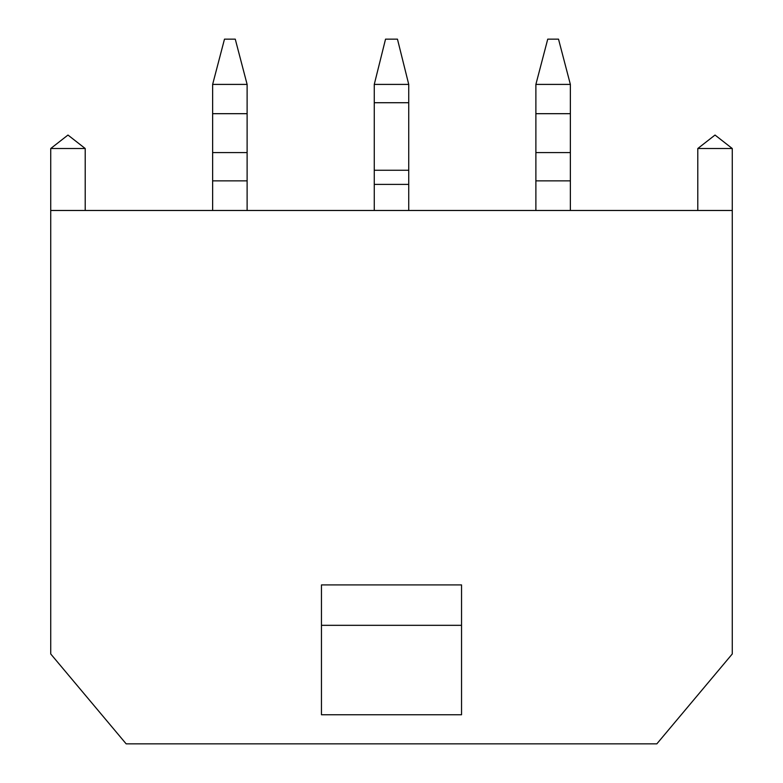 <?xml version="1.0" encoding="UTF-8"?>
<svg xmlns="http://www.w3.org/2000/svg" width="783" height="783" viewBox="0 0 783 783"><rect width="100%" height="100%" fill="white"/><g stroke="black" fill="none" stroke-linecap="round" stroke-linejoin="round"><path stroke-width="1.17" d="M408.736 84.407L397.461 39.15L385.539 39.15L374.264 84.407L408.736 84.407L408.736 210.48M374.264 84.407L374.264 210.48M570.367 84.407L535.885 84.407L547.738 39.15L558.514 39.15L570.367 84.407L570.367 113.682L535.885 113.682L535.885 210.48M570.367 113.682L570.367 210.48M535.885 84.407L535.885 113.682M247.115 84.407L212.633 84.407L224.486 39.15L235.262 39.15L247.115 84.407L247.115 113.682L212.633 113.682L212.633 210.48M247.115 113.682L247.115 210.48M212.633 84.407L212.633 113.682M732.271 210.48L50.729 210.48L50.729 653.962L126.161 743.85L656.839 743.85L732.271 653.962L732.271 148.516L697.79 148.516L697.79 210.48M50.729 148.516L85.21 148.516L67.974 135.048L50.729 148.516L50.729 210.48M85.21 148.516L85.21 210.48M461.539 714.762L321.461 714.762L321.461 625.323L461.539 625.323L461.539 714.762M461.539 625.323L461.539 584.911L321.461 584.911L321.461 625.323M697.79 148.516L715.026 135.048L732.271 148.516M408.736 102.72L374.264 102.72M247.115 180.863L212.633 180.863M247.115 152.587L212.633 152.587M570.367 180.863L535.885 180.863M570.367 152.587L535.885 152.587M408.736 184.387L374.264 184.387M408.736 170.254L374.264 170.254"/></g></svg>
